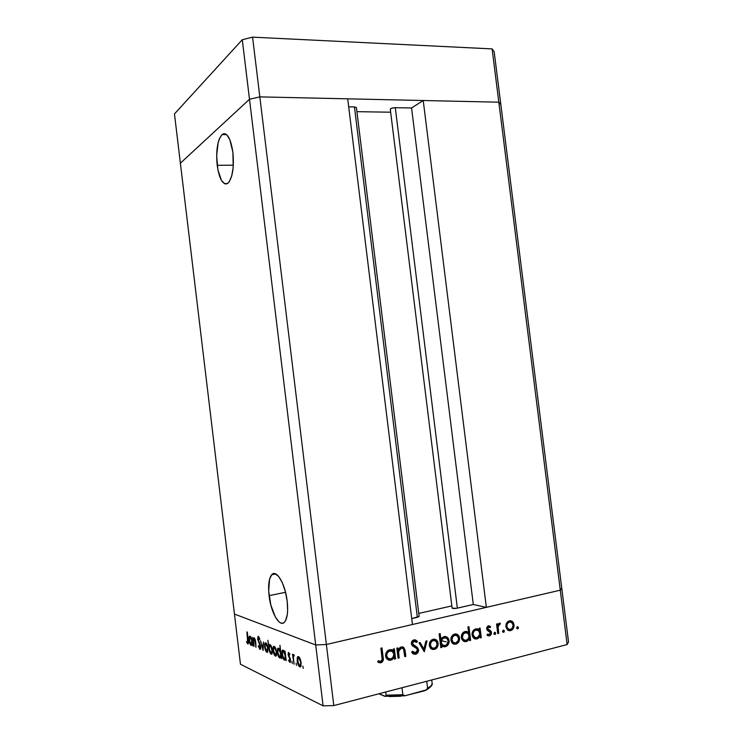 <?xml version="1.0" encoding="UTF-8"?>
<svg xmlns="http://www.w3.org/2000/svg" width="743" height="743" viewBox="0 0 743 743"><rect width="100%" height="100%" fill="white"/><g stroke="black" fill="none" stroke-linecap="round" stroke-linejoin="round"><path stroke-width="1.11" d="M217.188 165.317C215.869 150.411 217.485 140.158 222.055 134.576C226.977 131.929 230.59 137.845 232.912 152.324L229.875 139.73L226.829 134.873L225.185 133.833L223.532 133.768L221.953 134.669L219.213 139.155L218.163 142.554L216.659 155.724L217.894 169.85L221.451 180.428L224.59 183.707L226.225 183.976L227.822 183.28L229.318 181.636L231.77 175.766L233.2 167.212L232.912 152.324C234.194 167.379 232.596 177.614 228.11 183.038C223.076 185.666 219.436 179.76 217.188 165.317L233.339 165.178L217.188 165.317M269.077 595.654C267.991 585.419 268.864 578.463 271.678 574.776C276.285 568.841 285.266 583.673 287.179 601.171L285.293 591.317L282.284 582.605L278.644 576.419L274.956 573.661L273.266 573.698L271.771 574.673L269.56 579.224L268.678 590.982L270.861 605.127L275.421 617.145L279.089 621.956L280.919 623.061L282.646 623.228L284.207 622.439L285.535 620.693L287.281 614.665L287.625 610.597L287.179 601.171C288.247 611.424 287.402 618.371 284.625 622.012C279.767 628.123 270.889 612.594 269.077 595.654L285.544 592.292L269.077 595.654M356.408 107.651L419.126 616.393M326.381 644.497L259.827 96.878L347.705 98.828L412.449 624.51L326.381 644.497L412.449 624.51L347.705 98.828L259.827 96.878L326.381 644.497L315.71 644.98L326.381 644.497L333.802 705.581L567.132 644.553L560.287 590.183L561.736 588.085L500.828 104.549L568.525 641.952L567.132 644.553L333.802 705.581L323.094 705.85L249.499 99.265L259.827 96.878L498.822 102.19L500.828 104.549L498.822 102.19L560.287 590.183L486.349 607.356L560.287 590.183L561.736 588.085L560.287 590.183L326.381 644.497L315.71 644.98L234.444 614.052L315.71 644.98L234.444 614.052L180.382 163.191L249.499 99.265L259.827 96.878L498.822 102.19L560.287 590.183L326.381 644.497L315.71 644.98L234.444 614.052L240.463 664.242L323.094 705.85L240.463 664.242L180.382 163.191L249.499 99.265L323.094 705.85L333.802 705.581L326.381 644.497M419.145 616.458L417.343 617.322L354.439 106.927L348.69 106.825L354.439 106.927L417.343 617.322L411.715 618.613L419.145 616.458L356.408 107.559L354.439 106.927L356.408 107.559M418.773 613.43L451.828 605.907L418.773 613.43M452.106 608.118L456.527 608.313L473.3 604.496L486.349 607.356L423.222 100.509L498.822 102.19L500.828 104.549L494.169 51.741L500.828 104.549L498.822 102.19L492.117 48.899L494.169 51.741L492.117 48.899L498.822 102.19L423.222 100.509L486.349 607.356L473.3 604.496L457.354 608.145L395.295 107.689L411.576 107.986L423.222 100.509L411.576 107.986L473.3 604.496L411.576 107.986L395.295 107.689C392.443 107.819 390.772 108.329 390.279 109.212L391.867 108.162L395.295 107.689L457.354 608.145C454.521 608.656 452.775 608.647 452.106 608.118L390.279 109.221M356.909 111.664L390.651 112.212L356.909 111.664M180.382 163.191L249.499 99.265L259.827 96.878L252.574 37.15L492.117 48.899L252.574 37.15L259.827 96.878L249.499 99.265L242.274 39.741L252.574 37.15L242.274 39.741L249.499 99.265L180.382 163.191L174.475 113.92L242.274 39.741L174.475 113.92L180.382 163.191M254.013 646.466L252.564 637.383L253.131 639.147L253.484 638.051L254.422 638.116L255.648 641.757L255.973 647.329L254.988 640.271L254.301 639.026L253.53 639.482L254.013 646.466L253.753 639.045L255.174 641.051L255.973 647.329L255.806 642.918C255.564 640.317 254.998 638.636 254.097 637.875L253.131 639.147L252.564 637.383L254.013 646.466M260.747 646.559L260.663 648.797L260.022 649.41L258.267 646.094L258.555 645.621L259.753 648.1L260.394 646.893L257.728 639.314L258.174 636.324L259.781 638.943L259.521 639.556L258.369 637.587L258.062 639.147L260.747 646.559L258.035 638.915L258.48 637.615L259.521 639.556L259.781 638.943L258.369 636.361L257.654 638.804L260.356 646.373L259.753 648.1L258.555 645.621L258.267 646.094L259.911 649.373L260.44 649.252L259.911 649.373L260.431 649.271L260.747 646.559M263.087 650.478L260.468 640.717L262.762 647.98L263.459 641.971L263.087 650.478L263.459 641.971L262.762 647.98L260.468 640.717L263.087 650.478M264.638 646.847L265.112 642.871L266.839 644.06L268.084 648.778L267.378 652.363L265.539 650.431L264.638 646.847C265.084 649.791 265.836 651.611 266.904 652.317L267.619 652.187L268.028 648.314L267.183 644.831L265.753 642.788L265.065 642.927L264.694 643.782L266.393 643.327L264.694 643.782L264.638 646.847M273.08 650.496L273.582 646.447L274.436 646.466L275.384 647.682L276.665 652.493L275.922 656.143L274.009 654.156L273.08 650.496C273.535 653.496 274.316 655.363 275.421 656.097L276.182 655.948L276.61 652.02L275.737 648.463L274.251 646.364L273.517 646.512L273.145 647.376L274.873 646.874L273.145 647.376L273.08 650.496M284.81 652.66L285.033 651.063L286.194 660.703L285.553 658.846L284.718 660.109L283.557 659.357L282.229 656.208L281.996 650.979L282.777 650.041L284.002 650.924L284.81 652.66L283.129 650.106L282.349 650.274L281.866 654.239C282.34 657.314 283.148 659.245 284.318 660.035L285.553 658.846L286.194 660.703L285.033 651.063L284.81 652.66M303.228 668.412L302.865 666.109L303.228 668.412M297.191 660.917L297.785 656.663L298.742 656.701L299.8 658.01L301.194 663.127L300.497 666.861L298.974 666.192L297.191 660.917C297.683 664.093 298.547 666.081 299.782 666.88L300.664 666.712L301.138 662.617L300.181 658.846L298.537 656.589L297.683 656.766L297.284 657.62L299.123 657.026L297.284 657.62L297.191 660.917M296.448 665.403L296.095 663.137L296.448 665.403M294.098 664.205L292.454 654.193L293.086 655.828L293.531 654.611L294.237 655.103L293.364 657.221L294.098 664.205L293.374 657.574L294.237 655.103L293.429 654.694L293.086 655.828L292.454 654.193L294.098 664.205M292.324 663.583L291.971 661.335L292.324 663.583M288.108 654.611L288.535 652.419L289.816 654.239L289.612 654.945L288.767 653.636L288.525 654.509L290.457 659.338L290.067 662.533L288.656 660.713L288.851 659.942L289.919 661.279L290.169 660.165L288.108 654.611L290.151 660.007L289.984 661.224L288.851 659.942L288.656 660.713L290.337 662.394L290.244 658.567L288.544 654.759L288.674 653.691L289.612 654.945L289.816 654.239L288.33 652.53L288.108 654.611M280.222 650.784L279.962 645.277L281.578 658.66L280.947 656.821L280.13 658.075L278.996 657.341L277.696 654.23L277.455 649.057L278.226 648.119L279.424 649.029L280.222 650.784L278.569 648.184L277.808 648.351L277.334 652.28C277.798 655.326 278.597 657.23 279.739 658.001L280.947 656.821L281.578 658.66L279.962 645.277L280.222 650.784M269.598 651.741L267.833 640.271L268.892 645.862L269.328 644.748L270.378 644.813L272.3 649.698L271.966 653.998L270.981 654.1L269.96 652.66L271.176 654.212L271.919 654.063L272.365 650.181C271.901 647.172 271.13 645.314 270.034 644.59L268.892 645.862L267.833 640.271L269.598 651.741M251.524 638.506L252.778 645.918L252.211 644.209L251.515 645.407L250.521 644.748L249.369 641.878L249.128 637.039L249.778 636.138L250.828 636.918L251.524 638.506L250.085 636.184L249.453 636.324L249.044 640.057C249.472 642.899 250.177 644.664 251.171 645.351L252.211 644.209L252.778 645.918L251.524 638.506M247.679 642.788L246.917 631.921L248.478 642.704L247.93 644.051L246.657 642.193L246.769 641.358L247.679 642.788L246.769 641.358L246.657 642.193L248.208 643.94L247.28 632.07L248.218 639.853L247.679 642.788M498.646 625.012L498.098 627.259L498.748 633.389L497.764 633.63L496.565 624.046L497.55 623.804L497.726 625.216L498.897 623.433L500.383 623.284L499.965 624.436L498.646 625.012M399.167 657.973L398.072 658.242L396.836 648.156L397.923 647.896L398.146 649.716L400.301 647.264L403.059 647.023L404.87 649.428L405.817 656.329L404.731 656.598L403.579 649.215L402.771 648.314L401.229 648.184L399.428 649.41L398.592 651.286L399.167 657.973L398.554 651.583L401.229 648.184L403.087 648.537L403.746 649.614L404.731 656.598L405.817 656.329L405.186 651.202L403.83 647.506L401.266 646.912L398.146 649.716L397.923 647.896L396.836 648.156L398.072 658.242L399.167 657.973L398.239 657.648L399.167 657.973M418.578 649.735L417.872 652.633L415.959 654.174L413.34 653.942L411.641 652.168L412.569 651.23L413.814 652.521L415.467 652.865L416.99 651.862L417.52 650.478L416.749 648.555L412.569 645.918L411.511 644.33L411.668 641.822L413.665 639.955L415.411 639.909L417.399 641.423L416.535 642.491L415.077 641.358L413.675 641.404L412.514 642.704L412.579 643.949L417.334 647.394L418.578 649.735L417.241 647.32L413.461 645.035L412.458 643.457L414 641.302L416.535 642.491L417.399 641.423L413.944 639.872C412.189 640.429 411.343 641.729 411.399 643.772L412.319 645.695L416.628 648.453L417.51 649.976L415.467 652.865L412.569 651.23L411.641 652.168L412.746 653.496L415.634 654.267L413.479 654.026L415.634 654.267C417.631 653.589 418.615 652.075 418.578 649.735L417.631 649.428L418.578 649.735M424.309 651.769L418.978 642.806L420.129 642.528L423.9 649.076L425.869 641.144L427.011 640.865L424.309 651.769L427.011 640.865L425.869 641.144L423.9 649.076L420.129 642.528L418.978 642.806L424.309 651.769M429.287 645.453L429.612 642.537L431.349 640.048L434.014 639.091L436.169 639.76L437.618 641.469L438.184 643.791L437.757 646.308L436.382 648.388L432.612 649.54L430.383 648.128L429.287 645.453L430.949 648.704L434.358 649.466C437.014 648.528 438.277 646.475 438.138 643.289L436.54 640.057L433.095 639.212L430.03 641.646L429.287 645.453M450.899 640.169L451.215 637.28L452.914 634.828L455.515 633.89L457.632 634.559L459.053 636.249L459.611 638.553L459.193 641.042L457.855 643.094L454.159 644.218L451.985 642.816L450.899 640.169L452.636 643.475L455.877 644.153C458.477 643.234 459.703 641.2 459.564 638.051L457.781 634.671L454.614 634.011L451.623 636.407L450.899 640.169M479.309 630.064L479.086 628.272L480.089 628.03L481.288 637.698L480.294 637.949L480.08 636.268L477.907 638.599L475.279 638.98L472.613 636.816L472.019 634.448L472.446 631.968L474.155 629.655L475.752 628.903L477.684 628.931L479.309 630.064L475.752 628.903C473.189 629.804 471.954 631.819 472.056 634.94L473.811 638.256L476.969 638.943L480.08 636.268L480.294 637.949L481.288 637.698L480.089 628.03L479.086 628.272L479.309 630.064L478.288 629.795L479.309 630.064M517.639 628.894L516.608 628.039L517.546 626.711L518.363 627.389L518.122 628.597L517.639 628.894L518.4 627.594L517.992 626.851L517.369 626.73L516.608 628.039L517.639 628.894M505.862 626.739L506.15 623.944L507.748 621.566L510.209 620.665L512.215 621.334L513.562 622.987L514.11 625.717L513.311 628.513L512.122 629.915L509.772 630.761L507.497 629.953L505.862 626.739L507.72 630.129L510.58 630.64C513.041 629.767 514.202 627.798 514.063 624.733L512.559 621.622L509.354 620.776L506.522 623.089L505.862 626.739M503.605 632.367L502.547 631.281L503.513 630.157L504.339 630.844L504.088 632.061L503.605 632.367L504.376 631.048L503.977 630.315L503.336 630.185L502.565 631.494L503.605 632.367M494.894 634.513L493.835 633.649L494.801 632.302L495.627 632.98L495.377 634.206L494.894 634.513L495.674 633.194L495.275 632.46L494.615 632.321L493.835 633.649L494.894 634.513M486.665 628.866L487.798 626.089L489.015 625.81L490.64 626.711L490.064 627.705L488.337 627.101L487.64 628.327L488.04 629.386L490.584 630.751L491.429 632.098L491.216 634.355L489.934 635.692L488.485 635.897L486.999 635.116L487.547 634.058L489.795 634.448L490.529 632.943L489.981 631.801L487.38 630.445L486.665 628.866L487.222 630.259L490.519 632.785L489.284 634.68L487.547 634.058L486.999 635.116L489.479 635.85L491.504 632.488L490.947 631.095L487.649 628.578L488.541 627.027L490.064 627.705L490.64 626.711L488.402 625.847L486.665 628.866M468.657 632.73L467.932 626.925L468.944 626.683L470.644 640.327L469.632 640.577L469.418 638.896L467.217 641.237L464.57 641.627L461.867 639.444L461.273 637.067L461.709 634.578L463.437 632.247L465.053 631.485L467.013 631.55L468.657 632.73L465.053 631.485C462.462 632.395 461.217 634.429 461.31 637.568L463.028 640.856L466.27 641.58L469.418 638.896L469.632 640.577L470.644 640.327L468.944 626.683L467.932 626.925L468.657 632.73L467.653 632.46L468.657 632.73M441.648 645.602L441.881 647.432L440.831 647.682L439.122 633.835L440.162 633.584L440.878 639.351L442.234 637.522L444.964 636.435L447.388 637.29L448.772 639.147L449.041 642.639L447.397 645.602L444.314 646.884L441.648 645.602L445.317 646.754C447.964 645.816 449.236 643.763 449.134 640.596L447.444 637.327L444.091 636.556L440.878 639.351L440.162 633.584L439.122 633.835L440.831 647.682L441.881 647.432L440.766 647.162L441.881 647.432L441.648 645.602L440.673 645.314L441.648 645.602M393.484 650.896L393.261 649.029L394.347 648.76L395.592 658.855L394.496 659.125L394.282 657.379L391.905 659.83L389.053 660.258L386.165 658.019L385.533 655.549L386.016 652.958L387.892 650.524L389.629 649.716L391.728 649.726L393.484 650.896L389.629 649.716C386.843 650.692 385.487 652.809 385.58 656.078L387.038 659.162L390.883 660.202L394.282 657.379L394.496 659.125L395.592 658.855L394.347 648.76L393.261 649.029L393.484 650.896L392.573 650.589L393.484 650.896M380.741 661.419L382.153 659.45L380.88 648.165L381.986 647.905L383.137 660.685L380.862 662.858L377.685 661.985L378.206 660.75L380.741 661.419L378.206 660.75L377.685 661.985L380.862 662.858C383.044 661.837 383.806 659.979 383.128 657.286L381.986 647.905L380.88 648.165L382.013 657.416C382.534 659.217 382.106 660.555 380.741 661.419M567.132 644.553L568.525 641.952L561.736 588.085L560.287 590.183L567.132 644.553M441.37 640.726L446.264 641.85M517.156 626.823L518.4 627.594L517.342 627.343L516.803 628.559L517.156 626.823M510.441 620.674L512.559 621.622L511.5 621.371L513.004 624.491L514.063 624.733L513.004 624.501L512.298 622.355L510.794 620.851M508.723 630.501L510.701 629.906L512.252 628.262L509.531 630.38L510.58 630.64L508.351 630.501M508.147 629.247L506.568 628.216L505.844 626.581L507.144 628.792L508.621 629.302M508.444 621.705L510.153 621.872L508.444 621.705L506.475 623.191L508.138 621.798M509.494 621.947L511.639 622.374L513.088 624.984C513.199 627.315 512.317 628.81 510.432 629.47L508.193 629.042L506.837 626.507L505.816 626.265L506.837 626.507C506.726 624.166 507.618 622.643 509.494 621.947L507.413 623.609L506.8 626.135L507.618 628.476L509.819 629.562L512.103 628.439L513.125 625.355L512.085 622.755L509.494 621.947M503.141 630.259L504.376 631.048L503.336 630.788L502.76 632.024L503.141 630.259M496.565 624.046L497.764 633.63L498.748 633.389L498.107 626.832L500.383 623.284L499.482 623.163L497.726 625.216L497.55 623.804L496.565 624.046L496.686 624.965L497.726 625.216L496.686 624.965L496.575 624.036M499.751 623.136L500.383 623.284L499.751 623.136M499.751 624.38L498.925 624.185L499.268 623.238L498.404 624.139L499.445 624.389L498.256 624.185M497.113 626.2L497.401 625.142L497.067 626.581L498.107 626.832L497.067 626.581L497.308 629.906L498.339 630.166L497.308 629.906L497.708 633.129L498.748 633.389L497.699 633.129L497.308 629.906M497.197 628.977L497.076 626.581M494.429 632.395L495.674 633.194L494.634 632.934L494.039 634.178L494.439 632.395M488.699 625.801L490.64 626.711L489.609 626.46L489.238 627.101L489.609 626.46L488.699 625.801M488.541 627.027L486.823 627.352L487.315 626.841M486.637 628.318L487.649 628.578L486.637 628.318M486.879 628.959L490.947 631.095L489.916 630.826L490.473 632.219L491.504 632.488L490.501 632.683L489.451 630.417M487.789 635.655L489.34 635.163L490.241 633.965L488.448 635.581L489.479 635.85L487.714 635.655M487.399 634.364L488.049 634.448M489.154 630.231L488.281 629.832M479.133 628.262L480.275 637.429L481.288 637.698L480.229 637.438L479.133 628.262M479.114 636.017L480.08 636.268L479.114 636.017M475.111 638.785L476.885 638.321L478.836 636.417L475.957 638.664L476.969 638.943L474.638 638.766M477.006 628.792L478.288 629.795L477.006 628.792M474.554 637.485L472.845 636.361L472.037 633.63M474.898 629.823L476.811 629.999L474.898 629.823L472.427 632.014L474.582 629.925M475.91 630.092L478.353 630.584L479.69 633.129C479.792 635.525 478.845 637.057 476.857 637.745L474.424 637.225L473.068 634.708L472.065 634.438L473.412 636.946L475.566 637.763L477.489 637.513L479.644 634.671L479.541 632.386L478.39 630.612L476.569 629.999L474.693 630.668L473.375 632.432L473.068 634.708C473.003 632.312 473.95 630.77 475.91 630.092M472.065 634.438L473.068 634.708L474.953 637.55M468.006 626.906L469.632 640.048L470.644 640.327L469.567 640.067L468.006 626.906M468.452 638.627L469.418 638.896L468.452 638.627M464.412 641.423L466.214 640.949L468.239 638.952L465.267 641.302L466.27 641.58L463.892 641.395M466.26 631.392L467.653 632.46L466.26 631.392M463.855 640.122L462.127 638.989L461.31 636.287L461.997 634.076L463.892 632.507M466.205 632.59L463.446 633.751L462.341 637.336L461.338 637.057L462.341 637.336L463.251 639.417L465.833 640.438L468.396 638.711L469.028 635.739L467.719 633.203L469.028 635.739C469.13 638.144 468.174 639.686 466.158 640.373L463.678 639.834L462.341 637.336C462.267 634.921 463.223 633.37 465.211 632.683L467.709 633.203L464.217 632.414L466.149 632.581M464.217 632.414C462.23 633.101 461.273 634.652 461.338 637.057L462.675 639.556L464.208 640.169M455.988 633.909L457.994 634.856L457.001 634.578L458.57 637.773L459.564 638.051L458.57 637.773L458.487 639.825L458.059 635.98L456.258 634.048M458.292 640.503L454.883 643.865L455.877 644.153L453.406 643.967L456.499 643.104L458.292 640.503M455.654 635.135L453.769 634.94L457.224 635.785L458.542 638.311C458.645 640.707 457.707 642.249 455.719 642.946L453.221 642.416L451.939 639.927L450.945 639.639L452.227 642.128L453.722 642.741L452.812 642.491L451.103 640.382L451.233 637.345L453.453 635.033M453.769 634.94C451.79 635.664 450.852 637.234 450.945 639.639L451.939 639.927C451.837 637.513 452.775 635.943 454.762 635.219L455.57 635.098M439.252 633.807L439.902 639.073L440.878 639.351L439.902 639.073L439.252 633.807M445.521 636.463L448.15 640.308L449.134 640.596L448.15 640.308C448.252 643.475 446.989 645.528 444.342 646.466L442.856 646.559L446.404 645.323L448.187 641.33L447.583 638.432L445.559 636.482M440.673 645.314L440.905 647.134L440.673 645.314M441.119 644.255L440.255 641.794L440.84 639.342L440.293 642.193L441.518 644.655L443.088 645.342M445.215 637.698L442.401 638.859L441.268 642.472L440.293 642.193L441.268 642.472L442.094 644.543L443.822 645.602L445.809 645.323L447.425 643.856L448.103 641.887L447.936 640.095L446.747 638.33L443.237 637.494L446.775 638.348L448.094 640.847C448.168 643.271 447.184 644.84 445.159 645.546L442.494 644.943L441.268 642.472C441.175 640.029 442.159 638.46 444.212 637.773L443.237 637.494L441.063 638.999L442.912 637.587M443.896 637.401L444.565 637.475M442.847 645.305L441.518 644.655L442.494 644.943M434.581 639.119L436.54 640.057L435.565 639.779L437.172 643.001L438.138 643.289L437.172 643.001C437.302 646.178 436.039 648.23 433.392 649.159L431.785 649.261L435.045 648.398L437.079 645.035L436.643 641.181L434.804 639.231M434.228 640.355L432.268 640.15L435.835 641.07L437.088 643.549C437.19 645.973 436.234 647.543 434.2 648.249L431.59 647.673L430.346 645.203L429.38 644.905L430.624 647.376L432.12 648.026L431.274 647.785L429.538 645.658L429.677 642.584L431.943 640.243M432.268 640.15C430.243 640.884 429.278 642.472 429.38 644.905L430.346 645.203C430.243 642.76 431.209 641.172 433.234 640.429L434.107 640.299M419.451 642.695L422.943 648.778L423.9 649.076L422.943 648.778L419.451 642.695M425.915 641.125L423.538 650.729L425.915 641.125M413.052 652.326L413.944 652.605M414.91 639.807L417.399 641.423L416.451 641.135L415.876 641.859L416.451 641.135L414.928 639.816M414.464 641.218L413.052 641.014L414 641.302L413.052 641.014L411.52 643.159L412.458 643.457L411.52 643.159L412.254 644.525L416.303 647.023L417.631 649.428C417.668 651.769 416.693 653.283 414.696 653.951L416.544 652.828L417.622 650.562L417.473 648.741L416.052 646.809M415.374 646.336L414.297 645.713M413.944 645.528L413.396 645.24M412.736 644.878L412.124 644.395M411.863 644.088L411.566 643.41M411.52 643.159L412.736 641.116M413.052 641.014L414.139 641.06M397.068 648.1L397.226 649.41L398.146 649.716L397.226 649.41L397.068 648.1M402.381 646.837L404.257 650.896L405.186 651.202L404.257 650.896L404.879 656.013L405.817 656.329L404.666 656.069L403.941 649.122L402.53 646.93M402 648.1L400.301 647.887L401.229 648.184L400.301 647.887L398.341 649.336L400.05 647.961M398.118 649.707L397.626 651.277L398.554 651.583L397.626 651.277L397.793 654.016L398.712 654.332L397.793 654.016L398.007 657.704L397.607 651.62L398.118 649.707M400.7 647.812L401.48 647.859M393.493 648.973L394.672 658.53L395.592 658.855L394.431 658.595L393.493 648.973M389.053 660.007L391.933 658.902L393.363 657.053L394.282 657.379L393.363 657.053L389.973 659.877L390.883 660.202L388.134 659.933M391.385 649.642L392.573 650.589L391.385 649.642M388.505 658.669L386.601 657.499L385.766 655.502L386.964 657.889L388.505 658.669M385.738 655.103L386.119 653.116L387.558 651.267L390.967 650.803M389.796 650.961L392.731 651.695L393.883 654.1C393.976 656.598 392.936 658.214 390.772 658.948L387.874 658.205L386.676 655.818L385.766 655.502L386.676 655.818C386.62 653.311 387.66 651.695 389.796 650.961L388.886 650.645L389.796 650.961L387.4 652.716L386.648 655.419L387.651 657.982L390.066 659.041L392.685 657.815L393.911 654.499L392.49 651.481L389.796 650.961M391.134 650.887L388.886 650.645C386.75 651.379 385.71 652.995 385.766 655.502M381.874 661.14L382.376 658.651L381.14 648.11L382.227 656.961L383.128 657.286L382.227 656.961C382.896 659.654 382.143 661.502 379.961 662.524L380.862 662.858L378.586 662.542L381.354 661.79M378.317 660.871L378.8 661.029M455.719 642.946L457.929 641.274L458.57 638.692L457.725 636.287L455.422 635.126L452.998 636.324L451.902 639.537L453.239 642.435L455.719 642.946M434.2 648.249L436.457 646.549L437.125 643.94L436.262 641.506L433.903 640.345L431.432 641.553L430.308 644.813L431.664 647.729L434.2 648.249M300.711 666.657L299.782 666.88L300.711 666.657M300.999 666.044L300.543 665.459L300.999 666.044M298.677 657.815L301.101 662.319L300.311 665.514L299.633 665.663L297.655 661.121L298.045 657.954L299.559 657.601L297.757 658.53L298.166 663.406L299.912 665.728L300.683 664.502L300.618 662.032L298.677 657.815M294.172 655.577L293.086 655.828L294.172 655.577M289.501 653.506L288.86 653.654M290.355 662.375L289.863 662.487L290.355 662.375M289.138 660.601L288.656 660.713L289.138 660.601M289.835 657.639L289.241 657.778L289.835 657.639M288.934 656.069L288.451 656.18L288.934 656.069M285.163 659.83L284.318 660.035L285.163 659.83M285.47 659.171L285.098 658.651L285.47 659.171M283.585 651.212L283.733 650.571L283.585 651.212M283.278 651.286L285.581 655.623L284.829 658.716L284.188 658.865L282.303 654.444L282.656 651.425L284.114 651.091L282.396 651.936L282.646 656.153L284.458 658.92L285.201 657.759L285.126 655.335L283.278 651.286M280.566 657.815L279.739 658.001L280.566 657.815M280.873 657.128L280.52 656.636L280.873 657.128M279.034 649.28L279.173 648.676L279.034 649.28M278.709 649.354L280.975 653.636L280.232 656.701L279.609 656.849L277.761 652.484L278.114 649.493L279.507 649.168L277.854 649.995L278.105 654.174L279.879 656.896L280.594 655.744L280.464 652.967L278.709 649.354M276.22 655.911L275.421 656.097L276.22 655.911M276.526 655.215L276.192 654.741L276.526 655.215M274.39 647.515L276.582 651.76L275.867 654.815L275.281 654.936L273.498 650.682L273.842 647.636L275.198 647.339L273.573 648.221L273.768 652.14L275.542 654.992L276.257 652.558L275.718 649.67L274.39 647.515L275.189 647.329M270.582 645.481L268.892 645.862L270.582 645.481M271.938 654.035L271.176 654.212L271.938 654.035M271.037 653.069L269.245 648.797L269.588 645.862L270.954 645.546L270.155 645.723L272.328 649.911L271.613 652.939L271.037 653.069L272.022 651.193L271.232 647.209L269.904 645.686L269.17 647.413L269.95 651.602L271.037 653.069M267.647 652.15L266.904 652.317L267.647 652.15M265.892 643.921L268 648.063L267.313 651.072L266.765 651.184L265.037 647.023L265.372 644.023L266.663 643.744L265.102 644.608L265.297 648.453L267.006 651.24L267.582 647.785L265.892 643.921M265.075 642.918L265.725 642.779M259.511 642.667L259.028 642.769L259.511 642.667M259.205 637.448L258.462 637.605M253.79 639.008L253.131 639.147M254.858 638.794L254.162 638.952L254.858 638.794M251.849 645.203L251.171 645.351L251.849 645.203M250.215 637.28L252.211 641.246L251.05 644.274L249.416 640.234L249.722 637.392L250.948 637.113L249.481 637.903L249.722 641.813L251.283 644.311L251.821 640.968L250.224 637.28M247.14 642.082L246.657 642.193L247.14 642.082M404.944 695.801L426.584 689.82L427.587 688.176L426.733 681.275L427.587 688.176C430.764 686.402 432.268 684.702 432.11 683.086L431.72 679.966L432.11 683.086C432.268 684.702 430.764 686.402 427.587 688.176L426.194 690.08L424.086 690.925L404.656 695.801L402.855 694.724L401.991 687.739L402.855 694.724L386.081 695.197L385.431 696.34L378.856 693.795L384.893 696.321L404.944 695.801L402.855 694.724L386.081 695.197L385.459 696.33M385.691 692.012L386.081 695.197L385.691 692.012M429.64 687.377L427.448 689.16M400.783 696.247L389.23 696.562M432.11 683.123L432.11 683.105C432.853 684.777 431.005 687.015 426.584 689.82M226.522 134.604L222.055 134.576M275.792 573.977L271.678 574.776M517.992 626.851L517.444 626.72M512.15 621.287L511.1 621.046M508.193 629.042L507.144 628.792M503.977 630.315L503.41 630.166M495.275 632.46L494.699 632.312M490.259 626.386L489.228 626.135M488.216 629.544L487.185 629.284M490.584 630.761L489.563 630.501M478.659 629.442L477.647 629.182M474.424 637.225L473.412 636.946M467.997 632.107L466.994 631.838M463.678 639.834L462.675 639.556M457.781 634.671L456.787 634.401M453.221 642.416L452.227 642.128M447.444 637.327L446.459 637.057M431.59 647.673L430.624 647.376M413.433 652.233L412.495 651.917M416.619 640.633L415.671 640.345M413.201 644.813L412.254 644.525M417.241 647.32L416.303 647.023M403.83 647.506L402.901 647.209M393.121 650.524L392.202 650.218M387.874 658.205L386.964 657.889M297.683 656.766L298.491 656.58M300.311 665.514L301.166 665.31M298.658 657.806L299.559 657.592M289.984 661.224L290.652 661.066M282.349 650.274L283.111 650.097M284.829 658.716L285.925 658.456M277.808 648.351L278.551 648.175M280.232 656.701L281.309 656.45M273.517 646.512L274.223 646.354M275.867 654.815L276.637 654.639M269.337 644.738L270.015 644.58M271.613 652.939L272.384 652.763M267.313 651.072L268.056 650.896M265.873 643.912L266.663 643.735M260.143 648.017L260.802 647.868M257.914 636.472L258.378 636.361M253.53 638.005L254.097 637.875M249.453 636.324L250.075 636.184M251.561 644.153L252.536 643.94"/></g></svg>
